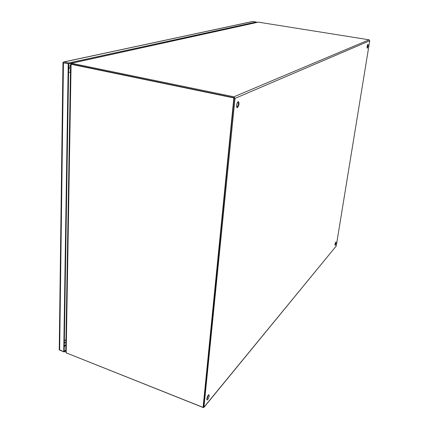 <?xml version="1.0" encoding="UTF-8"?>
<svg xmlns="http://www.w3.org/2000/svg" width="429" height="429" viewBox="0 0 429 429"><rect width="100%" height="100%" fill="white"/><g stroke="black" fill="none" stroke-linecap="round" stroke-linejoin="round"><path stroke-width="0.64" d="M65.793 350.128L64.178 351.389L68.731 63.776L63.449 62.902L62.966 62.666L63.503 62.693L63.165 62.323L63.98 61.98L68.747 62.966L68.731 63.776L256.226 22.576M68.747 62.966L256.285 21.997L256.429 22.533M62.966 62.693L59.245 349.619L63.733 351.732L64.178 351.389L64.168 351.984L59.749 350.144M65.782 350.724L64.168 351.984M256.285 21.997L252.627 21.471M63.16 62.677L63.165 62.323M63.733 351.732L68.222 63.889M65.809 351.984L66.173 352.853L203.094 407.4L233.853 97.941L70.646 64.184M233.826 97.689L71.595 64.109L233.853 97.941M234.234 97.774L203.448 406.971L203.094 407.4M65.567 340.819L65.948 340.969M70.479 70.463L70.045 70.372M69.214 68.79L68.645 69.144M64.318 342.487L64.806 342.283M367.299 48.182L367.235 48.193C366.892 47.029 367.122 45.742 367.921 44.343L367.985 44.332C368.323 45.495 368.098 46.777 367.299 48.182M237.473 107.647L237.216 107.7C236.041 105.995 236.331 103.968 238.084 101.619L238.336 101.566C239.505 103.266 239.221 105.293 237.473 107.647M335.253 245.27L335.081 245.388C334.818 244.648 335.044 243.565 335.757 242.138L335.928 242.02C336.186 242.76 335.961 243.844 335.253 245.27M207.786 399.517L207.196 399.957C206.494 399.12 206.842 397.517 208.231 395.141L208.816 394.718C209.513 395.549 209.17 397.147 207.786 399.517M208.515 394.857L206.816 399.544M234.191 98.22L203.4 406.815M367.642 44.686L367.036 47.748M237.972 101.678C238.567 103.802 238.165 105.716 236.77 107.416M335.601 242.385L334.931 244.895M204.081 407.201L336.245 246.015L369.744 40.755L369.074 39.8L258.242 22.131L71.332 63.288L70.817 63.878L71.214 64.13M66.173 352.853L71.085 64.227L71.595 64.109L71.605 63.299L233.912 96.809L235.012 98.386L203.92 407.4L203.046 407.464L66.608 353.024M66.313 352.906L66.602 353.099M258.451 22.131L71.332 63.288M70.957 64.146L70.817 63.878M68.672 67.707L69.616 67.53L69.364 68.49M65.128 342.905L64.929 342.385M68.688 66.42L70.56 65.648M65.884 344.701L64.264 345.946M65.873 345.329L64.253 346.573M63.98 61.98L252.896 21.455M59.658 350.107L63.449 62.902M369.744 40.755L235.012 98.386M204.161 406.928L336.245 246.015M369.074 39.8L233.912 96.809M64.35 340.503L65.964 339.87M69.922 65.787L70.554 66.028M70.453 72.163L68.597 72.335M252.697 21.455L63.701 61.974M70.587 64.157L65.76 352.198M70.662 64.152L71.525 64.103M64.908 342.932L64.409 342.739M64.312 342.814L64.629 342.825M65.347 342.733L65.921 342.546"/></g></svg>
